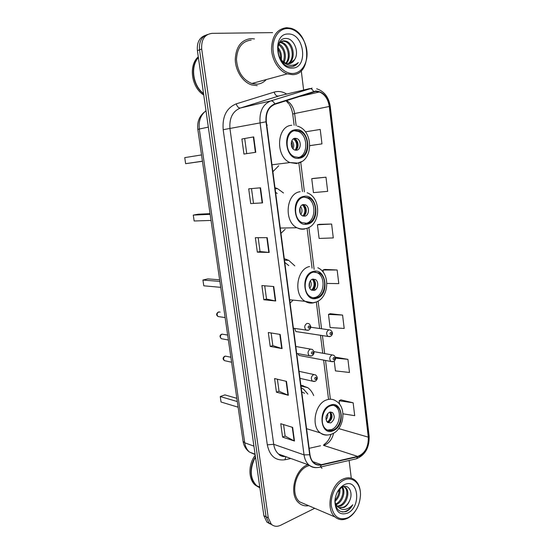 <?xml version="1.0" encoding="UTF-8"?>
<svg xmlns="http://www.w3.org/2000/svg" width="554" height="554" viewBox="0 0 554 554"><rect width="100%" height="100%" fill="white"/><g stroke="black" fill="none" stroke-linecap="round" stroke-linejoin="round"><path stroke-width="0.83" d="M297.823 353.632L298.938 355.405L330.946 361.485C329.104 359.013 329.429 356.838 331.922 354.962L333.702 355.19C336.188 357.572 336.16 359.664 333.626 361.464L330.946 361.485L332.635 361.762M294.61 328.404L295.884 331.541L327.899 336.41C325.96 333.896 326.264 331.701 328.806 329.817L330.537 330.052C333.127 332.365 333.113 334.478 330.496 336.389L327.899 336.41L329.685 336.638M280.961 233.331L285.172 229.28M283.503 192.979L277.526 188.623L274.978 187.695M290.095 303.024L292.796 300.503M294.811 265.878L288.724 260.352L284.285 258.697M313.689 395.563C312.311 392.177 310.323 389.545 307.733 387.655L300.857 385.127M272.88 171.719L278.717 165.743M266.786 125.204L267.298 125.107L266.744 124.906M205.444 35.318C199.426 37.45 196.746 42.554 197.397 50.615L263.87 515.712L266.876 522.062L269.95 523.855M207.612 34.48C201.573 36.612 198.886 41.73 199.537 49.832L266.058 516.757L269.071 523.128L272.152 524.929L269.071 523.128L266.058 516.757L199.537 49.832C198.886 41.73 201.573 36.612 207.612 34.48M251.017 38.586C241.246 39.805 235.99 46.716 235.263 59.313C235.388 70.76 242.749 82.11 251.592 84.9L257.229 85.648L251.592 84.9C242.749 82.11 235.388 70.76 235.263 59.313C235.99 46.716 241.246 39.805 251.017 38.586L254.473 38.939L251.017 38.586M307.276 464.91C294.34 469.917 288.772 494.978 298.931 502.99C301.729 505.407 304.956 506.308 308.62 505.691C304.956 506.308 301.729 505.407 298.931 502.99C288.772 494.978 294.34 469.917 307.276 464.91L307.879 464.654L307.276 464.91M315.676 91.431L319.45 91.964C324.845 94.312 328.12 99.152 329.27 106.479L368.306 437.154C368.542 447.043 365.003 453.463 357.697 456.413L321.355 464.668C318.592 465.256 316.133 464.654 313.973 462.853C311.812 460.935 310.475 458.193 309.97 454.64L266.336 121.79C265.705 112.85 268.558 107.019 274.895 104.284L315.676 91.431M315.628 91.029L274.791 103.875C268.288 106.68 265.359 112.656 266.01 121.818L309.679 454.765C311.203 462.451 315.094 465.879 321.355 465.048L357.69 456.773C364.248 455.499 369.733 445.43 368.569 437.037L329.554 106.451C327.712 96.659 323.072 91.514 315.628 91.029M342.995 413.824L354.699 415.673L353.147 402.8L340.855 399.863M334.235 361.083L335.447 370.896L349.491 372.468L347.912 359.352L335.606 357.185M342.58 315.087L328.48 314.395L330.101 327.559L344.193 328.453L342.58 315.087L330.26 313.709M325.974 177.197L311.736 178.707L313.453 192.619L327.677 191.345L325.974 177.197L313.619 178.381M331.617 224.038L317.421 224.786L319.111 238.442L333.286 237.915L331.617 224.038L319.27 224.335M326.908 283.44L338.792 283.613L337.151 269.992L324.817 269.438M321.971 468.331L320.752 466.96L321.971 468.331M351.284 478.199L349.117 460.45M303.627 90.025L301.258 70.711M272.596 32.624L212.023 33.351C204.592 34.376 201.15 39.611 201.698 49.05L268.268 517.81L271.28 524.202C273.953 526.57 277.076 526.923 280.656 525.254L314.7 508.288M288.343 395.279L276.446 392.197L274.59 378.555L286.48 381.374L288.343 395.279L287.969 395.147L286.106 381.284M294.479 441.032L282.575 437.092L280.753 423.713L292.651 427.397L294.479 441.032L294.098 440.873L292.277 427.286M269.196 252.437L257.333 252.146L255.359 237.687L267.215 237.673L269.196 252.437L268.822 252.416L266.848 237.673M262.554 202.875L250.706 203.595L248.698 188.838L260.532 187.806L262.554 202.875L262.18 202.889L260.165 187.834M255.775 152.281L243.947 154.054L241.89 138.999L253.711 136.9L255.775 152.281M282.09 348.611L270.2 346.423L268.302 332.518L280.185 334.429L282.09 348.611L281.716 348.514L279.818 334.367M275.705 301.002L263.829 299.749L261.897 285.566L273.766 286.536L275.705 301.002L275.331 300.947L273.399 286.508M309.866 145.654L321.964 143.874L320.226 129.449L305.947 131.748L306.071 132.752M263.829 299.749L266.502 299.022M264.708 285.795L266.509 299.042L275.331 300.947M270.2 346.423L272.831 345.585M271.121 332.968L272.838 345.613L281.716 348.514M241.89 138.999L253.711 136.9M250.706 203.595L262.18 202.889M257.333 252.146L260.055 251.544L268.822 252.416M282.575 437.092L285.123 436.04M283.572 424.586L285.13 436.081L294.098 440.873M276.446 392.197L279.036 391.249M277.402 379.22L279.043 391.283L287.969 395.147M337.151 269.992L323.003 270.006L324.928 269.403M323.294 272.36L323.003 270.006M317.421 224.786L319.388 224.308M311.736 178.707L313.737 178.36M321.964 143.874L309.866 145.612M328.48 314.395L330.371 313.668M347.912 359.352L335.551 358.147M353.147 402.8L339.131 400.771L340.966 399.808M339.56 404.233L339.131 400.771M260.055 251.558L258.171 237.68M253.469 203.117L251.495 188.595M246.745 153.638L244.716 138.673M265.858 80.025L266.162 79.596L265.858 80.025M293.094 73.453C302.02 73.031 308.315 62.373 306.833 50.587C305.476 38.801 296.556 28.406 287.498 28.531C278.427 28.476 271.585 39.355 273.226 51.612C274.736 63.876 284.195 74.056 293.094 73.453M292.581 74.658C312.539 74.707 310.884 32.859 290.594 28.226L286.73 27.7C277.319 28.815 272.249 35.657 271.529 48.226C271.626 59.645 278.704 71.03 287.214 73.876L292.581 74.658M251.218 40.075C242.05 41.231 237.133 47.72 236.468 59.534C237.486 71.584 242.604 79.575 251.8 83.502L257.035 84.187C260.643 83.924 263.725 82.38 266.294 79.561M278.849 56.238L282.616 61.328L286.086 63.433L288.586 63.793C291.224 63.599 293.253 62.173 294.68 59.5L289.887 63.599M278.406 44.922C279.728 42.229 281.626 40.858 284.091 40.816L286.072 41.148C293.89 43.392 296.175 59.749 288.371 63.793M285.358 63.648L282.201 62.083M279.528 42.409L283.094 41.141L285.068 41.481C292.657 43.648 295.157 59.306 287.851 63.779M277.852 47.402C280.816 50.774 281.951 54.971 281.252 59.998M277.72 48.717C279.825 51.57 280.739 55.012 280.469 59.029M278.877 44.022C284.465 46.314 287.27 56.453 283.932 62.373M278.53 44.659C283.946 48.856 285.539 54.611 283.309 61.923M280.469 42.132L282.083 42.45C289.001 44.417 291.965 58.018 286.245 63.481M280.04 42.513L281.1 42.776C287.782 44.673 290.871 57.581 285.684 63.295M294.68 59.5C299.624 52.041 293.779 38.434 286.383 38.475C272.942 37.402 276.771 66.889 290.559 66.729L291.224 66.729C294.091 66.542 296.445 65.157 298.281 62.567C295.822 64.673 293.024 65.559 289.881 65.227C287.249 64.901 284.825 63.599 282.616 61.328M288.184 34.002C271.432 33.385 276.114 69.818 292.422 68.066C308.606 68.1 304.388 33.102 288.184 34.002M198.284 56.806C188.222 65.441 191.497 87.684 203.74 95.004M198.374 57.436C189.807 66.314 192.709 86.099 203.574 93.82M198.401 57.602C190.161 66.508 192.979 85.745 203.533 93.536M298.281 62.567L292.914 66.473M295.642 130.495C284.964 130.945 284.015 152.821 294.493 156.782L299.028 157.481C309.734 156.657 310.295 134.816 299.686 131.097L295.642 130.495M298.184 157.551C308.356 155.792 308.322 134.941 298.107 131.374L294.368 130.744M202.432 161.186L185.632 163.679L184.738 157.627L201.524 154.933M185.632 163.679L202.445 161.283M295.012 138.278C290.261 138.528 289.894 148.216 294.562 149.947L296.515 150.238C301.265 149.919 301.563 140.231 296.868 138.555L295.012 138.278M295.441 150.21C299.319 148.569 298.772 140.377 294.673 138.909L293.786 138.659M294.465 138.389L294.97 138.86M295.317 139.248C297.837 142.842 298.114 146.512 296.161 150.266M293.551 138.798C297.055 142.136 297.595 145.924 295.171 150.155M348.376 517.519C355.848 512.796 359.885 505.255 360.481 494.888C360.786 483.358 352.392 475.761 343.736 480.221C335.966 483.877 330.066 496.142 331.368 506.231C333.743 517.097 339.346 520.892 348.182 517.616L348.376 517.519M360.46 495.761L360.495 494.459C360.439 488.157 358.625 483.413 355.059 480.228C351.555 477.43 347.531 477.063 342.988 479.113C330.627 484.258 325.26 509.174 334.948 516.93C338.653 520.074 342.884 520.504 347.649 518.212L347.85 518.108C350.592 516.64 353.023 514.396 355.142 511.39M309.437 465.429L307.442 466.156C295.31 470.865 290.116 494.362 299.645 501.855L305.919 504.535M335.094 502.873L337.621 506.799L338.979 507.679L344.11 507.436C346.382 506.204 348.134 504.126 349.38 501.19C353.708 492.942 348.757 483.649 342.434 487.001C345.952 491.225 342.801 501.972 336.631 504.396L335.89 504.68M342.434 487.001L341.901 487.271C344.754 491.945 341.444 501.682 335.648 503.995L335.558 504.036M343.487 486.606L345.717 487.7C350.142 491.169 347.296 503.385 340.572 505.996L337.441 506.64M343.799 486.668L344.72 487.326C349.145 490.789 346.305 502.984 339.581 505.594L337.019 506.231M349.38 501.19C347.898 504.085 345.959 506.093 343.556 507.215L338.806 507.596M339.851 488.808C340.405 493.649 338.792 497.845 335.004 501.405M339.006 489.694C339.11 493.572 337.788 497.049 335.025 500.11M341.326 486.8L342.455 486.578M334.872 500.941C335.399 511.702 339.713 515.732 347.822 513.039C361.769 506.488 358.251 477.326 344.297 484.764L343.598 485.138C338.536 488.462 335.627 493.732 334.872 500.941L335.031 499.923C335.385 509.078 339.076 512.956 346.091 511.557L346.659 511.287C349.131 509.957 351.16 507.783 352.76 504.749C350.578 507.208 348.113 508.731 345.357 509.32C343.058 509.77 340.932 509.223 338.979 507.679M343.598 485.138L337.241 492.264M255.228 455.243C248.13 464.37 248.199 479.362 255.325 485.159L259.043 487.381M255.463 456.905C249.168 466.136 249.653 480.083 256.433 485.636L259.715 487.693M257.243 485.983L259.84 487.513M255.519 457.292L254.175 459.661C249.598 470.388 250.436 479.078 256.675 485.74L259.874 487.762M352.76 504.749C349.858 509.41 346.382 511.82 342.33 511.986M304.001 197.12C294.112 198.2 292.422 218.2 301.854 222.542L307.29 223.387C317.207 221.953 318.536 201.995 308.987 197.875L304.001 197.12M305.122 223.518L305.718 223.421C315.621 221.988 316.95 202.085 307.408 197.972L304.063 197.106M277.194 193.45L275.58 192.321M210.146 214.322L193.277 215.091L198.27 214.204L210.049 213.657M193.277 215.091L194.149 220.998L211.032 220.43M303.343 204.53C298.945 205.049 298.246 213.913 302.442 215.811L304.804 216.171C309.201 215.582 309.838 206.725 305.614 204.876L303.343 204.53M303.156 216.095C307.172 214.876 307.366 206.725 303.419 204.994L302.699 204.71M303.37 204.523L303.758 204.973M304.091 205.423C306.002 208.629 306.133 211.912 304.492 215.271M302.436 204.828C305.524 208.429 305.676 212.154 302.886 216.005M313.405 272.146C304.305 273.856 302.006 292.09 310.337 296.674C312.324 297.893 314.416 298.204 316.604 297.616C325.738 295.573 327.698 277.395 319.263 273.004L313.405 272.146M313.017 297.761L315.025 297.463C324.152 295.427 326.112 277.298 317.684 272.921L314.921 271.91M288.786 265.601L284.777 262.43M219.876 281.404L202.923 280.047L207.805 278.884L219.64 279.798M202.923 280.047L203.782 285.802L220.741 287.346M312.719 279.14C308.675 279.943 307.699 288.018 311.41 290.026L314.139 290.435C318.197 289.569 319.104 281.501 315.371 279.535L312.719 279.14M311.881 290.275L311.95 290.254C316.002 289.396 316.909 281.356 313.176 279.389L312.698 279.147M313.294 279.043L313.55 279.417M313.827 279.874C315.392 283.288 315.15 286.57 313.1 289.714M312.38 279.251C314.921 283.08 314.651 286.709 311.577 290.123M330.184 405.923C322.22 408.589 319.291 424.461 325.939 429.121C328.134 430.783 330.551 431.074 333.203 430.001C341.202 427.051 343.833 411.269 337.116 406.761C335.031 405.244 332.719 404.967 330.184 405.923M327.525 430.084L331.631 429.544C339.623 426.601 342.254 410.853 335.537 406.359L333.868 405.417M307.892 394.116L303.592 389.171L301.21 387.821M304.534 393.278L301.736 391.844M237.313 401.56L220.236 396.539L224.924 394.891L236.842 398.333M220.236 396.539L221.046 402.01L238.13 407.204M329.457 412.218C325.586 415.23 324.976 418.658 327.615 422.508L330.793 422.896C334.651 419.835 335.246 416.4 332.573 412.591L329.457 412.218M329.845 412.086C331.299 415.874 330.537 419.163 327.559 421.961L327.629 422.522L328.612 422.273C332.455 419.226 333.051 415.805 330.385 412.01L330.35 411.982M330.842 412.432C331.86 416.262 331.008 419.579 328.28 422.39M326.548 421.192L327.559 421.961M197.397 50.615L201.698 49.05M263.87 515.712L268.268 517.81M205.998 110.793C200.68 114.927 198.45 121.001 199.302 129.02L208.332 127.115M243.074 441.275L197.833 129.463L199.302 129.02L244.736 442.798L253.926 446.136M255.075 454.197L249.466 452.078C245.934 449.481 243.808 445.915 243.088 441.372L244.736 442.798C245.353 446.759 246.932 449.855 249.466 452.078L255.131 454.585M286.515 259.334L286.64 260.276M302.996 385.466L303.135 386.56M357.697 456.413L323.474 445.354L325.295 444.765C329.505 442.674 332.282 438.81 333.612 433.186M309.146 448.325L320.524 445.762M329.27 106.479L294.617 113.535C293.675 107.476 290.982 103.148 286.522 100.551M309.679 454.765L304.042 454.882L260.068 122.711C259.272 111.555 262.845 104.29 270.788 100.904L312.082 88.134M279.798 95.71L240.381 108.002C232.638 111.257 229.162 118.168 229.965 128.729L273.704 444.308C274.334 448.505 275.961 451.759 278.593 454.058C280.649 455.769 282.976 456.614 285.587 456.586M313.543 91.431C312.449 89.326 311.119 88.391 309.541 88.619L278.281 96.077C276.453 96.209 275.075 94.893 274.154 92.116C278.399 90.891 282.575 91.542 286.681 94.069M290.857 458.497L284.874 459.778C275.518 460.942 269.659 455.956 267.305 444.82L223.186 129.691L266.01 121.818M316.867 467.59C313.924 467.853 311.3 467.015 309 465.062C306.32 462.68 304.672 459.287 304.042 454.882L273.704 444.308L267.305 444.82M321.355 465.048L320.198 467.091L318.585 467.438M223.186 129.691C222.189 116.499 226.538 107.892 236.233 103.861C237.216 106.728 238.594 108.106 240.381 108.002L270.788 100.904C272.326 100.703 273.662 101.694 274.791 103.875M357.69 456.773L356.513 458.754L354.92 459.121M368.569 437.037L369.116 436.081L330.267 106.5L329.554 106.451M236.233 103.861L274.154 92.116M285.926 456.711L284.874 459.778M321.355 464.668L312.788 461.627M368.306 437.154L338.702 428.574M330.378 399.205L325.53 360.453M324.665 353.57L322.414 335.579M321.562 328.778L318.093 301.051M314.132 269.417L308.869 227.396M304.416 191.822L300.704 162.142M296.141 125.689L294.617 113.535L292.727 114.076C291.452 106.846 288.939 104.083 289.001 104.09L286.023 100.71M283.136 455.707L282.907 456.51M255.401 152.336L253.344 136.97M254.099 82.878L259.549 81.396M299.118 158.229C312.844 157.011 309.264 127.649 295.545 129.74C281.411 130.578 285.331 160.944 299.118 158.229M301.535 161.609L296.598 163.569L289.998 162.557C275.123 156.858 276.584 125.82 291.771 125.294M291.84 140.737C293.904 143.174 294.292 145.868 292.997 148.811M291.369 142.004C292.477 143.791 292.754 145.709 292.193 147.745M307.38 224.107C320.814 222.009 317.331 193.415 303.904 196.386C290.081 198.145 293.89 227.687 307.38 224.107M304.845 228.989C302.159 229.536 299.527 229.127 296.965 227.763C283.579 221.531 286.086 193.152 300.15 191.726M300.573 206.552C302.318 209.114 302.429 211.753 300.891 214.46M299.984 207.757L300.213 213.311M316.687 298.315C329.789 295.247 326.41 267.506 313.315 271.432C299.839 274.202 303.53 302.83 316.687 298.315M315.24 302.304L314.132 302.678C310.981 303.55 307.969 303.1 305.095 301.321C293.267 294.756 296.632 268.87 309.582 266.543M310.372 280.802C311.667 283.413 311.487 285.906 309.825 288.295M309.651 282.034L309.291 286.972M333.286 430.673C345.814 425.95 342.614 399.697 330.101 405.251C317.22 409.738 320.711 436.781 333.286 430.673M326.403 399.981C329.976 398.658 333.231 399.053 336.167 401.158C346.956 407.245 344.048 428.914 332.601 433.713C328.321 435.645 324.208 435.368 320.26 432.875C310.822 426.199 315.074 403.665 326.403 399.981M327.92 434.959C325.094 435.361 322.546 434.668 320.26 432.875L306.57 428.699M327.608 413.609C328.01 415.888 327.483 417.917 326.043 419.69M326.445 415.597L325.987 417.356M330.669 332.324C329.651 333.453 329.741 334.207 330.953 334.609C331.971 333.487 331.881 332.725 330.669 332.324M333.778 357.503C332.76 358.646 332.857 359.401 334.055 359.761C335.066 358.618 334.976 357.87 333.778 357.503M220.146 312.117L218.788 311.93C216.815 313.204 216.586 314.741 218.096 316.549L225.125 317.574M307.013 323.356L308.855 323.626C311.417 325.987 311.369 328.148 308.723 330.101L306.043 330.087C304.042 327.49 304.368 325.246 307.013 323.356M308.017 330.322L293.398 328.224M309.174 328.252C310.24 327.109 310.143 326.327 308.876 325.911C307.809 327.054 307.906 327.836 309.174 328.252M227.666 335.073L222.036 334.124C220.104 335.392 219.855 336.915 221.288 338.688L222.611 338.937M310.316 349.124L312.214 349.394C314.686 351.645 314.63 353.777 312.047 355.806L309.277 355.779C307.38 353.23 307.726 351.014 310.316 349.124M312.47 354.034C313.529 352.87 313.425 352.102 312.172 351.721C311.113 352.884 311.209 353.653 312.47 354.034M311.147 356.077L296.702 353.424M230.879 357.226L225.256 356.111C223.359 357.378 223.089 358.881 224.46 360.633L225.693 360.91M313.578 374.622L315.531 374.885C317.92 377.149 317.851 379.261 315.337 381.228L312.477 381.2C310.676 378.701 311.043 376.505 313.578 374.622M315.725 379.538C316.777 378.354 316.68 377.593 315.434 377.246C314.381 378.43 314.485 379.199 315.725 379.538M314.243 381.54L299.97 378.361M275.123 188.824L277.526 188.623M284.479 260.193L288.724 260.352M300.981 386.041L307.733 387.655M266.876 522.062L271.28 524.202M197.833 129.463C196.995 122.039 199.267 116.167 204.655 111.866M319.45 91.964L297.657 96.964M285.663 456.614C282.166 456.621 279.812 455.769 278.593 454.058L309 465.062C312.442 467.493 316.175 468.165 320.198 467.091L356.513 458.754C365.315 455 369.511 447.445 369.116 436.081M330.267 106.486C328.806 97.206 324.284 91.306 316.694 88.772M328.543 399.261L323.626 360.093M322.76 353.23L320.51 335.288M319.658 328.508L316.32 301.916M314.845 290.164L314.443 287.007M312.082 268.178L307.068 228.276M302.463 191.573L298.869 162.994M294.139 125.294L292.727 114.076M323.896 444.592C327.137 442.514 329.526 439.1 331.063 434.336M281.1 42.776L282.083 42.45M285.068 41.481L286.072 41.148M251.8 83.502L287.214 73.876M271.972 164.801L289.998 162.557L297.685 163.105C313.536 160.674 313.633 130.432 297.38 126.118M298.107 131.374L299.686 131.097M294.673 138.909L296.868 138.555M360.481 494.888L360.495 494.459M344.72 487.326L345.717 487.7M255.325 485.159L256.433 485.636M256.675 485.74L259.778 487.077M299.645 501.855L334.948 516.93M348.182 517.616L347.649 518.212M280.269 228.047L296.965 227.763C300.019 229.072 303.086 229.314 306.168 228.47C320.731 225.353 321.839 197.82 307.117 192.771M307.408 197.972L308.987 197.875M303.419 204.994L305.614 204.876M289.666 299.756L305.095 301.321L312.948 302.796L315.69 302.152C328.979 298.357 330.939 273.337 317.795 267.748M317.684 272.921L319.263 273.004M313.176 279.389L315.371 279.535M335.537 406.359L337.116 406.761M330.385 412.01L332.573 412.591M310.759 327.248L328.827 329.81M313.973 351.651L332.095 354.906M218.096 316.549C216.067 315.115 216.136 313.626 218.304 312.075M295.794 346.499L310.448 349.089M221.524 334.27C219.64 335.322 219.564 336.79 221.288 338.688L228.38 340.011M299.049 371.332L313.883 374.532M224.716 356.25C222.68 357.676 222.597 359.137 224.46 360.633L231.607 362.247"/></g></svg>
